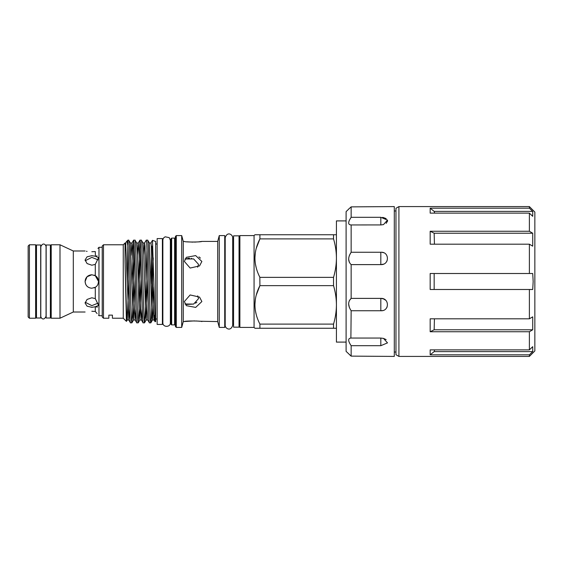 <?xml version="1.0" encoding="UTF-8"?>
<svg xmlns="http://www.w3.org/2000/svg" width="563" height="563" viewBox="0 0 563 563"><rect width="100%" height="100%" fill="white"/><g stroke="black" fill="none" stroke-linecap="round" stroke-linejoin="round"><path stroke-width="0.84" d="M398.914 356.414L395.972 354.711L395.972 208.289L398.914 206.586L398.914 356.414L529.382 356.414L529.382 354.81L430.174 354.81L434.157 351.615L434.643 349.869M430.174 273.505L430.174 289.495L532.718 289.495L533.168 281.5L532.718 273.505L430.174 273.505M529.382 273.505L529.382 244.187L430.174 244.187L430.174 231.252L529.382 231.252L529.382 213.131L430.174 213.131L430.174 208.19L529.382 208.19L529.382 206.586L398.914 206.586M529.382 356.414L534.85 350.939L534.85 212.061L529.382 206.586M529.382 213.131L532.718 216.326L532.718 211.385L529.382 208.19M529.382 244.187L532.718 246.165L532.718 233.223L529.382 231.252M349.356 208.479L346.097 211.639L346.097 351.361L351.15 356.126L351.15 345.696L380.82 345.696L387.513 342.881L383.48 338.391A10.521 10.521 0 0 0 383.438 338.384M348.624 209.112L351.15 206.874L351.15 217.304C347.857 222.223 347.857 224.771 351.15 224.94L351.15 252.259C347.857 257.284 347.857 261.401 351.15 264.617L351.15 298.383C347.857 301.592 347.857 305.709 351.15 310.741L350.89 338.053M386.162 339.63L383.48 338.391L380.82 338.06L351.15 338.06C347.857 338.229 347.857 340.77 351.15 345.696M350.89 224.947L380.82 224.926M349.356 354.521L351.15 356.126L394.29 356.414L394.29 206.586L351.15 206.874M380.82 217.304L380.82 224.94L383.48 224.609L387.506 220.105L380.82 217.304L351.15 217.304L349.384 220.239M351.15 264.617L380.82 264.617C389.589 265.067 389.582 251.612 380.82 252.259L351.15 252.259L349.384 255.419M385.592 300.178L383.382 298.847L380.82 298.383L351.15 298.383L349.356 300.628M380.82 310.741L380.82 298.383C389.582 297.918 389.589 311.381 380.82 310.741L351.15 310.741M346.097 342.1L336.421 342.1L336.421 220.9L346.097 220.9M29.41 318.222L28.15 316.955L28.15 246.045L29.41 244.778L29.41 318.222L35.638 318.222L35.638 244.778L29.41 244.778M36.482 281.5L36.482 244.989L40.691 244.989L40.691 318.011L36.482 318.011L36.482 281.5M46.159 281.5L46.159 244.989L50.367 244.989L50.367 318.011L46.159 318.011L46.159 281.5M98.56 315.273L98.975 315.695L98.975 247.305L102.22 247.305M91.825 274.765L87.061 276.743L85.09 281.5C85.485 277.411 87.729 275.166 91.825 274.765L95.295 275.729C97.181 276.729 98.272 278.65 98.56 281.5L95.295 275.729L95.295 264.392L91.825 265.215L87.068 263.554L85.09 259.923L87.061 256.827L91.825 255.693L87.061 256.819M97.054 255.883L96.47 255.912M95.414 256.193L95.295 251.541C99.426 246.735 99.426 246.735 95.295 251.541L91.825 251.738C83.134 250.922 83.134 250.922 91.825 251.738L95.295 251.541M97.955 248.445L98.258 248.086M91.825 255.693L95.295 256.235L98.56 257.622L95.295 264.392M86.442 251.26L87.061 251.365M98.061 259.839L91.825 257.368L85.189 260.76M85.09 281.584L85.604 284.076M92.515 311.269L91.825 311.262C83.134 312.078 83.134 312.078 91.825 311.262L95.295 311.459L95.295 306.765L91.825 307.307L87.068 306.181L85.09 303.077L87.061 299.446L91.825 297.785L95.295 298.608L95.295 287.271L91.825 288.235C87.729 287.834 85.485 285.589 85.09 281.5L85.09 281.5M85.189 302.247L91.825 305.632L98.061 303.161M85.09 303.077L87.068 306.181M94.112 287.834L94.556 287.658M86.716 277.116L85.632 278.854M85.534 279.1L85.112 281M85.09 312.015L73.31 312.015L73.31 250.985L59.995 244.778L51.212 244.778L51.212 318.222L59.995 318.222L59.995 244.778M254.068 235.587L254.068 327.413L239.887 327.413L239.887 235.587L254.068 235.587L254.912 234.743L259.916 234.743L254.912 234.743M256.264 295.054L259.916 285.638L259.839 277.2M256.264 267.939L255.363 263.78M254.912 258.121L255.363 252.463M256.264 248.297L259.902 238.916M256.264 314.696L255.363 310.537M254.912 304.879L255.363 299.22M254.912 328.257L259.916 328.257L254.912 328.257L254.068 327.413M233.575 281.5L233.575 235.841L239.043 235.841L239.043 327.159L233.575 327.159L233.575 281.5M184.375 261.457L190.146 268.051L199.555 265.905L201.871 261.457L195.671 255.595L186.332 257.319L184.375 261.457M186.466 258.53L184.974 259.008L193.616 258.917L198.535 264.343L197.627 267.193M184.375 301.543L186.332 305.681L195.692 307.398L201.871 301.543L199.555 297.095L190.139 294.949L184.375 301.543M197.662 295.856L198.535 298.657L193.609 304.09L184.974 303.992L186.297 304.428M176.289 235.587L176.289 327.413L175.445 326.575L175.445 236.425L176.289 235.587L181.708 235.587L183.271 241.414L183.271 321.586L194.608 320.896M196.149 320.973L197.902 321.107M198.957 321.213L217.705 321.586L219.26 327.413L224.736 327.413L224.736 235.587L219.26 235.587L219.26 327.413M198.535 298.657L197.704 295.92M198.95 256.904L200.449 258.107M191.638 258.41L191.286 258.354M189.548 258.213L187.718 258.304M183.271 241.414L184.375 241.414C184.221 242.259 201.638 242.174 201.871 241.414L198.929 241.794M170.814 238.951L171.659 238.114L174.607 238.114L174.607 324.886L171.659 324.886L170.814 324.049L170.814 238.951M175.445 325.731A0.844 0.844 0 0 0 174.607 324.886M175.445 237.269A0.844 0.844 0 0 1 174.607 238.114M176.289 327.413L181.708 327.413L183.271 321.586M201.871 241.414L217.705 241.414L219.26 235.587M196.149 242.027L194.488 242.104M192.989 242.139L187.015 241.809M170.814 240.422L170.35 240.422L170.357 322.698L170.357 240.302L169.238 237.628L165.233 236.819C163.727 237.495 162.939 238.656 162.862 240.302L162.862 281.5L162.862 240.422L162.397 240.422M162.397 238.571L162.397 324.429L157.14 324.429L157.14 238.571L162.397 238.571M155.669 244.004L157.14 244.004M155.669 318.996L157.14 318.996M150.891 243.026L152.482 240.317L155.669 241.478L155.669 321.522L155.085 321.733L154.051 319.974L153.305 308.728L151.327 245.925L150.933 242.991L149.294 242.991M152.482 240.317L155.085 321.733M103.479 244.778L103.479 318.222L102.22 316.955L102.22 246.045L103.479 244.778L123.262 244.778L125.049 242.991L125.049 250.338L125.88 243.751M112.424 318.222L112.424 315.132L108.849 315.132L112.424 315.132L112.424 318.222L123.262 318.222L126.415 321.367L125.049 260.873L125.049 242.991L125.683 242.991L128.8 319.974L130.44 322.817L131.911 322.817L132.664 310.741L134.332 249.585M108.849 315.132L108.849 318.222L108.849 315.132M103.479 318.222L108.849 318.222M125.049 250.338L125.64 243.026L126.457 241.618L127.892 240.155L128.716 240.155L130.398 243.026L133.121 317.075L133.515 320.009L135.155 320.009L134.367 308.728L132.389 245.925L131.995 242.991L130.356 242.991M127.358 285.202L127.892 240.155M126.752 316.23L126.443 321.36L127.245 319.974L126.408 308.728L125.049 260.873M123.262 244.778L123.262 318.222M133.635 240.155L135.029 240.155C136.084 237.6 137.133 325.4 138.188 322.845L136.795 322.845C135.739 325.4 134.691 237.6 133.635 240.155L132.002 284.083M139.948 240.155L141.341 240.155C142.397 237.6 143.445 325.4 144.501 322.845L143.108 322.845C142.052 325.4 141.003 237.6 139.948 240.155L138.315 284.083M138.188 322.845L138.977 310.741L140.644 249.585M142.981 242.991L144.621 242.991L145.015 245.925L146.992 308.728L147.738 319.974L149.42 322.845C148.365 325.4 147.316 237.6 146.26 240.155L144.578 243.026L143.804 255.18M146.26 240.155L147.696 240.183L149.336 243.026L152.059 317.075L152.453 320.009L154.093 320.009L154.6 315.224M144.501 322.845L145.289 310.741L146.957 249.585M130.482 322.845C129.624 325.182 128.744 265.588 127.892 246.46C127.414 242.667 126.964 241.006 126.555 241.492M128.716 240.155C129.772 237.6 130.82 325.4 131.876 322.845M136.795 322.845L135.113 319.974M135.029 240.155L136.71 243.026L137.456 254.272L139.033 308.728L139.828 320.009L141.468 320.009L140.68 308.728L139.096 254.272L138.308 242.991L136.668 242.991M143.108 322.845L141.426 319.974M141.341 240.155L143.023 243.026L143.769 254.272L145.747 317.075L146.141 320.009L147.78 320.009M149.42 322.845L150.849 322.817L152.453 320.009M147.654 240.155C148.709 237.6 149.758 325.4 150.814 322.845C151.215 321.959 151.616 313.077 152.024 296.194L152.024 246.151M153.27 257.938L152.024 296.194M153.889 286.884L152.496 319.974M147.78 278.917L146.141 320.009M141.468 278.917L139.828 320.009M135.155 278.917L133.515 320.009M128.843 278.917L127.245 319.974M151.721 254.237L150.94 284.083M142.256 308.763L141.468 320.009M139.913 240.183L138.266 243.026L137.492 255.18M135.943 308.763L135.155 320.009M133.6 240.183L131.953 243.026L131.179 255.18M129.631 308.763L128.8 319.974M162.397 322.578L162.862 322.578L162.862 281.5L162.862 322.698C162.63 327.532 170.589 327.532 170.357 322.698L170.814 322.578M201.871 321.586C201.575 320.819 184.235 320.748 184.375 321.586M217.705 241.414L217.705 321.586M181.708 235.587L181.708 327.413M171.659 238.114L171.659 324.886M186.473 304.47L193.672 304.062M195.53 303.204L196.839 302.24M333.528 328.257L259.916 328.257L259.916 324.112L333.528 324.112L333.528 328.257L336.421 328.257M333.528 324.112C335.421 317.694 336.385 311.276 336.421 304.879C336.385 298.46 335.421 292.049 333.528 285.638L259.916 285.638C253.315 298.432 253.315 311.255 259.916 324.112M333.528 277.362C335.421 270.937 336.385 264.526 336.421 258.121C336.385 251.703 335.421 245.292 333.528 238.888L259.916 238.888C253.315 251.675 253.315 264.504 259.916 277.362L333.528 277.362L333.528 285.638M259.916 238.888L259.916 234.743L333.528 234.743L333.528 238.888M333.528 234.743L336.421 234.743M98.56 305.456L95.295 306.765L97.462 307.06M95.295 311.459C99.426 316.265 99.426 316.265 95.295 311.459L97.11 313.563M95.295 298.608L98.56 305.378M93.937 287.897L94.668 287.602M97.941 284.322L98.56 281.5C98.272 284.35 97.181 286.271 95.295 287.271M94.619 275.377L94.091 275.159M380.968 310.734L382.326 310.593M386.176 308.461L387.126 307.018M380.82 252.259L380.82 264.617L383.368 264.16M386.169 262.231L387.112 260.789M383.347 252.688L382.326 252.407M386.162 223.37L387.661 220.893M386.183 218.613L383.382 217.55M383.347 217.543L382.509 217.409M349.384 262.435L348.624 259.079M349.384 307.581L348.624 303.809M434.157 273.505L434.157 289.495M532.718 233.223L434.157 233.223L434.432 244.187M532.718 211.385L434.157 211.385L434.643 213.131M430.174 354.81L430.174 349.869L529.382 349.869L532.718 346.674L532.718 351.615L434.157 351.615M434.432 318.813L434.157 329.777L532.718 329.777L532.718 316.835L529.382 318.813L529.382 289.495M529.382 318.813L430.174 318.813L430.174 331.748L434.157 329.777M532.718 329.777L529.382 331.748L430.174 331.748M532.718 351.615L529.382 354.81M434.157 211.385L430.174 208.19M434.157 233.223L430.174 231.252M529.382 349.869L529.382 331.748M380.82 338.06L380.82 345.696M394.29 210.97L395.972 210.97M35.638 247.192L36.482 247.192M40.832 247.192L40.796 316.223C40.74 317.771 43.597 321.564 46.06 316.223L46.06 246.777C46.11 245.229 43.26 241.436 40.796 246.777M46.025 247.192L46.06 246.777M50.367 247.192L51.212 247.192M98.56 247.727L98.975 247.305M85.09 250.985L73.31 250.985M239.043 238.951L239.887 238.951M224.736 238.951L225.2 238.951L225.2 237.776L225.2 325.224C224.975 328.405 230.781 331.994 232.688 325.224L232.688 237.776C232.899 234.722 227.304 230.886 225.2 237.776M232.688 238.951L233.575 238.951M144.536 322.817L146.183 319.974M138.224 322.817L139.87 319.974M131.911 322.817L133.558 319.974M127.203 320.009L128.843 320.009M232.688 324.049L233.575 324.049M224.736 324.049L225.2 324.049M239.043 324.049L239.887 324.049M73.31 312.015L59.995 318.222M102.22 315.695L98.975 315.695M50.367 315.808L51.212 315.808M40.832 315.808L40.796 316.223M46.025 315.808L46.06 316.223M35.638 315.808L36.482 315.808M394.29 352.03L395.972 352.03"/></g></svg>
